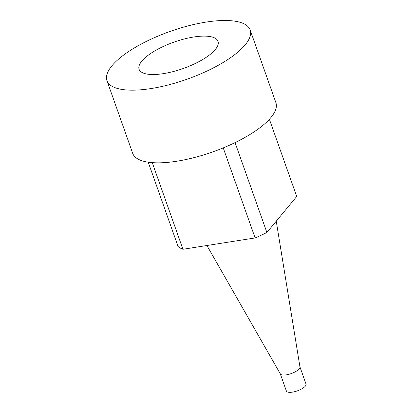 <?xml version="1.0" encoding="UTF-8"?>
<svg xmlns="http://www.w3.org/2000/svg" width="413" height="413" viewBox="0 0 413 413"><rect width="100%" height="100%" fill="white"/><g stroke="black" fill="none" stroke-linecap="round" stroke-linejoin="round"><path stroke-width="0.62" d="M269.39 119.285L296.72 196.469L266.886 232.467A65.239 21.775 160.5 0 1 255.115 237.929L182.938 249.276A65.239 21.775 160.5 0 1 178.055 246.427L148.221 162.19M266.886 232.467L235.064 142.609M182.938 249.276L152.258 162.639M255.115 237.929L223.232 147.9M106.967 80.68L132.702 153.357A75.951 25.353 -19.5 0 0 212.757 151.901A75.951 25.353 -19.5 0 0 275.889 102.651L250.154 29.973A75.951 25.353 -19.5 0 0 188.416 25.807A75.951 25.353 -19.5 0 0 111.933 65.796A75.951 25.353 -19.5 0 0 106.967 80.68A75.951 25.353 -19.5 0 0 187.022 79.224A75.951 25.353 -19.5 0 0 250.154 29.973M141.829 61.098A41.868 13.975 160.5 0 1 184.203 38.998A41.868 13.975 160.5 0 1 218.074 41.491A41.868 13.975 160.5 0 1 183.222 68.501A41.868 13.975 160.5 0 1 139.14 69.441A41.868 13.975 160.5 0 1 141.829 61.098M299.941 366.889L306.033 384.095A10.418 3.48 160.5 0 1 297.375 390.853A10.418 3.48 160.5 0 1 286.395 391.049L280.298 373.842M276.245 221.177L299.962 366.992A10.418 3.48 160.5 0 1 291.248 373.548A10.418 3.48 160.5 0 1 280.355 373.935L206.913 245.508"/></g></svg>

